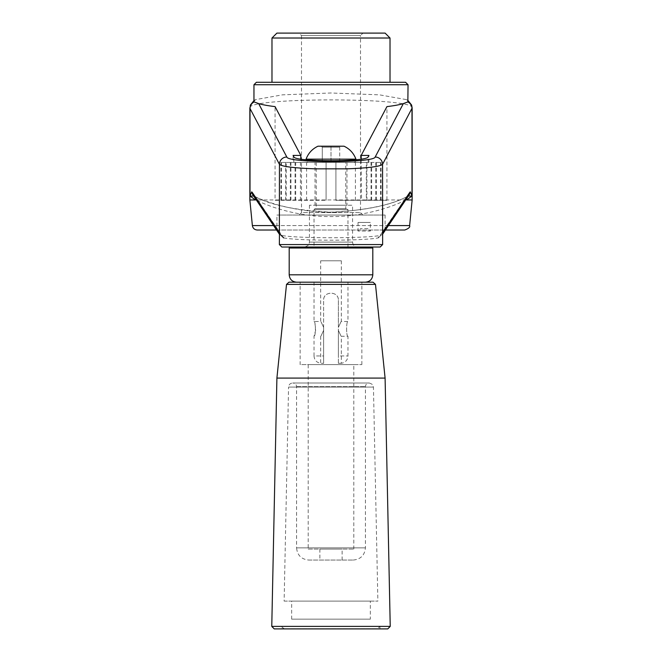 <?xml version="1.0" encoding="UTF-8"?>
<svg xmlns="http://www.w3.org/2000/svg" width="662" height="662" viewBox="0 0 662 662"><rect width="100%" height="100%" fill="white"/><g stroke="black" fill="none" stroke-linecap="round" stroke-linejoin="round"><path stroke-width="0.5" stroke-dasharray="3.31 2.48" d="M281.822 247.025L380.178 247.025M290.179 247.025L371.821 247.025L290.179 247.025M339.714 161.826L339.714 147.196L322.286 147.196L339.714 147.196L340.698 146.211L339.714 147.196L339.714 161.826L331 161.826L331 146.211L340.698 146.211L321.302 146.211L322.286 147.196L322.286 161.826L331 161.826L322.286 161.826L322.286 147.196L321.302 146.211L331 146.211L331 161.826L339.714 161.826M253.529 195.894L255.855 199.734C268.11 206.594 298.504 216.904 331.058 216.565C363.661 216.871 393.865 206.585 406.145 199.734L408.065 196.051L407.411 196.341C393.509 204.136 370.339 209.358 337.91 212.014C302.658 213.669 268.127 203.366 254.589 196.341L255.449 196.813C271.494 205.394 296.667 210.499 330.959 212.146C365.292 210.508 390.489 205.394 406.551 196.813L380.062 235.498C364.456 238.461 297.594 238.469 281.938 235.498L255.449 196.813A4.915 4.891 -32.9 0 1 252.834 194.818M378.3 237.898L382.636 233.661L382.355 234.571L380.062 235.498A2.458 2.251 87.9 0 0 378.3 237.898C363.008 240.935 298.943 240.927 283.7 237.898A2.458 2.251 92.1 0 0 281.938 235.498L279.364 233.951M408.471 195.894L406.551 196.813A4.915 4.891 -147.1 0 0 409.166 194.818M412.145 199.957L249.855 199.957M412.145 108.005C416.067 97.206 245.933 97.206 249.855 108.005M276.451 230.02L257.261 230.02M271.983 82.278L405.583 82.278M275.061 200.305L326.085 200.305L275.061 200.305L275.061 106.615M295.674 200.305L295.674 162.438L326.085 162.438L290.353 162.438L326.085 162.438L326.085 200.305L326.085 162.438L326.085 200.305L326.085 162.438L381.105 162.438L335.915 162.438L335.915 200.305L386.939 200.305L386.939 106.615M253.96 101.352L255.664 99.598L282.484 94.848L330.992 92.986L379.508 94.848L406.336 99.598L408.04 101.352M276.906 230.02L385.094 230.02L276.906 230.02L276.906 215.059L385.094 215.059L276.906 215.059M288.955 282.194L373.045 282.194M387.775 628.9L274.225 628.9M284.528 628.801C282.351 627.675 281.532 626.856 282.07 626.343L282.07 628.9L379.93 628.9L379.93 626.343L282.07 626.343L379.93 626.343L377.472 628.801L284.528 628.801L377.472 628.801M276.906 378.085L385.094 378.085M365.424 282.194L296.576 282.194L365.424 282.194M331 162.438L353.591 162.438L331 162.438M299.034 215.059L362.966 215.059L299.034 215.059L301.491 212.601L360.509 212.601L301.491 212.601L301.491 35.558L360.509 35.558L362.966 33.1L299.034 33.1L362.966 33.1M386.939 200.305L335.915 200.305L380.518 200.305L335.915 200.305L361.56 200.305L361.187 162.438L368.924 162.438L293.076 162.438L293.076 155.421M276.906 33.1L385.094 33.1M286.216 162.438L326.085 162.438L286.216 162.438L286.216 200.305M295.674 162.438L326.085 162.438L300.44 162.438L300.813 159.095M293.076 162.438L300.813 162.438M361.56 162.438L335.915 162.438L335.915 200.305L335.915 162.438L335.915 200.305L335.915 162.438L335.915 200.305L335.915 162.438L335.915 200.305L335.915 162.438L335.915 200.305L366.326 200.305L366.326 162.438M326.085 162.438L280.895 162.438L326.085 162.438L326.085 200.305L326.085 162.438M344.041 146.211L317.959 146.211M271.983 38.015L390.017 38.015M362.966 215.059L360.509 212.601L360.509 35.558L301.491 35.558L299.034 33.1M368.924 162.438L368.924 155.421M361.187 162.438L361.187 159.095M381.105 200.305L381.105 162.438M380.518 200.305L380.518 162.438M376.38 200.305L376.38 162.438M375.784 200.305L375.784 162.438M371.647 200.305L371.647 162.438M371.059 200.305L371.059 162.438M366.922 200.305L366.922 162.438M361.56 200.305L366.326 200.305M300.44 200.305L300.44 162.438M295.078 200.305L295.078 162.438M290.941 200.305L290.941 162.438M290.353 200.305L290.353 162.438M285.62 200.305L285.62 162.438M281.482 200.305L281.482 162.438M280.895 200.305L280.895 162.438M306.589 200.305L306.589 162.438M355.411 200.305L355.411 162.438M314.02 247.025L347.98 247.025L314.02 247.025L314.02 209.655L347.98 209.655L314.02 209.655L315.004 208.671L346.996 208.671L315.004 208.671M357.48 247.025L304.52 247.025L357.48 247.025C354.493 246.736 352.854 245.097 352.565 242.11L309.435 242.11L352.565 242.11L352.565 205.228L309.435 205.228L352.565 205.228M315.021 205.228L346.979 205.228L315.021 205.228L315.021 162.438L346.979 162.438L315.021 162.438M345.754 208.671L316.246 208.671L345.754 208.671L345.754 162.438M367.882 228.589L360.509 228.589L367.882 228.589L370.339 231.046L358.051 231.046L370.339 231.046L370.339 222.44L358.051 222.44L370.339 222.44M338.373 363.297L341.327 363.297L338.373 363.297L338.373 330.346C341.898 337.984 341.898 337.984 338.373 330.346C341.898 337.984 341.898 337.984 338.373 330.346L338.373 363.297M320.673 336.255L320.673 363.297L323.627 363.297L320.673 363.297C316.585 362.553 314.367 360.103 314.02 355.957L323.627 355.957L323.627 300.349C323.064 290.875 338.903 290.825 338.373 300.349C338.936 290.875 323.097 290.825 323.627 300.349C323.155 290.841 338.836 290.825 338.373 300.349C338.845 290.841 323.164 290.825 323.627 300.349L323.627 327.4C320.102 319.763 320.102 319.763 323.627 327.4C320.102 319.763 320.102 319.763 323.627 327.4L323.627 363.297L323.627 355.957L314.02 355.957L314.02 336.255L315.642 330.346C315.335 325.116 314.798 322.162 314.02 321.5C315.84 321.037 315.832 336.71 314.02 336.255M323.627 330.346C320.102 337.984 320.102 337.984 323.627 330.346C320.102 337.984 320.102 337.984 323.627 330.346L323.627 363.297L323.627 330.346M338.373 300.349L338.373 355.957L347.98 355.957L338.373 355.957L338.373 327.4C341.898 319.763 341.898 319.763 338.373 327.4C341.898 319.763 341.898 319.763 338.373 327.4L338.373 300.349M320.673 260.795L341.327 260.795L320.673 260.795L320.673 321.5L314.02 321.5L314.02 282.194L347.98 282.194L314.02 282.194M347.98 336.255C346.16 336.71 346.168 321.037 347.98 321.5C346.168 321.037 346.168 336.701 347.98 336.255L341.327 336.255L341.327 363.297C345.415 362.553 347.633 360.103 347.98 355.957L347.98 336.255M300.143 282.194L361.857 282.194L300.143 282.194L300.143 364.588L361.857 364.588L300.143 364.588M308.757 560.052L353.243 560.052L308.757 560.052C301.359 559.324 297.296 555.269 296.576 547.871L365.424 547.871L296.576 547.871L296.576 386.649C296.361 384.44 295.144 383.224 292.927 383.008L369.073 383.008L292.927 383.008M319.878 560.052L342.122 560.052L319.878 560.052L319.878 549.063L342.122 549.063L319.878 549.063M308.186 549.063L353.814 549.063L308.186 549.063L308.186 364.588L353.814 364.588L308.186 364.588M284.13 601.113L377.87 601.113L284.13 601.113L288.558 387.071L373.442 387.071L288.558 387.071C288.839 384.597 290.221 383.24 292.703 383.008L369.297 383.008L292.703 383.008M370.339 619.16L291.661 619.16L370.339 619.16L370.339 601.113L291.661 601.113L370.339 601.113M253.927 196.051L253.356 195.621M279.364 244.568L382.636 244.568M252.371 225.577L409.629 225.577M388.619 225.577L273.381 225.577M408.073 196.051L408.644 195.621M253.96 84.736L408.04 84.736M375.486 284.395L286.514 284.395M289.195 248.01L372.805 248.01M390.232 626.393L271.768 626.393M353.591 162.438C355.494 162.132 356.272 161.04 355.924 159.145L306.076 159.145C305.728 161.04 306.506 162.132 308.409 162.438M289.195 274.813L372.805 274.813M293.837 162.438L293.837 156.869M368.163 162.438L368.163 156.869M296.576 386.649L365.424 386.649L296.576 386.649M255.664 99.598L253.96 100.607M406.336 99.598L408.04 100.607M385.094 215.059L385.094 230.02M309.435 205.228L309.435 242.11C308.591 243.533 311.041 244.849 304.52 247.025M346.979 162.438L346.979 205.228M347.98 247.025L347.98 209.655L346.996 208.671M316.246 162.438L316.246 208.671M358.051 222.44L358.051 231.046L360.509 228.589M341.327 260.795L341.327 321.5L347.98 321.5L347.98 282.194M353.243 560.052C360.641 559.324 364.704 555.269 365.424 547.871L365.424 386.649C365.639 384.44 366.856 383.224 369.073 383.008M342.122 560.052L342.122 549.063M353.814 549.063L353.814 364.588M361.857 364.588L361.857 282.194M369.297 383.008C375.321 385.358 372.549 386.037 373.442 387.071L377.87 601.113M291.661 619.16L291.661 601.113"/><path stroke-width="0.99" d="M380.178 247.025L281.822 247.025L279.364 244.568L382.636 244.568L380.178 247.025M279.364 233.951L279.455 164.341C281.946 166.543 293.82 168.049 315.095 168.835L346.905 168.835C368.18 168.049 380.054 166.543 382.545 164.341L412.145 108.005L412.145 199.957L406.584 199.957L406.162 199.436M283.7 237.898L279.364 233.661L279.645 234.571L252.834 194.818A4.915 4.891 -32.9 0 1 252.057 192.145L279.455 232.743L279.364 244.568M251.651 191.897L250.004 196.018L253.927 196.051L252.057 192.145M382.636 233.951L382.545 232.743L409.943 192.145L410.349 191.897L411.996 196.018L406.584 199.957M382.355 234.571L409.166 194.818A4.915 4.891 -147.1 0 0 409.943 192.145M382.636 244.568L382.545 164.341A7.373 7.315 27.8 0 0 375.18 157.01L403.365 103.586C399.691 104.728 394.213 105.73 386.939 106.615L361.187 155.421L368.924 155.421L368.163 156.869C367.369 162 294.631 162 293.837 156.869L293.076 155.421L300.813 155.421L275.061 106.615C267.787 105.73 262.309 104.728 258.635 103.586L254.15 101.94L253.96 101.352L253.96 84.736L256.417 82.278L271.983 82.278L271.983 38.015L390.017 38.015L385.094 33.1L276.906 33.1L271.983 38.015M276.451 230.02L257.261 230.02C254.498 229.788 252.867 228.307 252.371 225.577L249.855 199.957L255.416 199.957L250.004 196.018L250.004 108.51A7.373 7.315 -27.8 0 1 254.15 101.94M253.96 100.607L250.385 105.068L250.004 108.51L279.455 164.341A7.373 7.315 -27.8 0 1 286.82 157.01L258.635 103.586M256.128 199.874L255.838 199.436M255.855 199.734L255.416 199.957M385.549 230.02L404.739 230.02L385.549 230.02M410.349 191.897L408.073 196.051L411.996 196.018L411.996 108.51A7.373 7.315 27.8 0 0 407.85 101.94L403.365 103.586M253.96 84.736L408.04 84.736L405.583 82.278L256.417 82.278M408.04 84.736L407.85 101.94M286.514 284.395L375.486 284.395L373.045 282.194L288.955 282.194L286.514 284.395L276.906 378.085L271.768 626.393L390.232 626.393L387.775 628.9L274.225 628.9L271.768 626.393M290.179 247.025L289.195 248.01L289.195 274.813C289.633 279.298 292.091 281.755 296.576 282.194M282.07 628.9L379.93 628.9M375.486 284.395L385.094 378.085L276.906 378.085M355.924 159.145L306.076 159.145C308.293 153.228 312.249 148.917 317.959 146.211L344.041 146.211C349.751 148.917 353.707 153.228 355.924 159.145L356.057 159.749M390.017 82.278L390.017 38.015M361.187 159.095L361.187 155.421M300.813 159.095L300.813 155.421M404.739 230.02C408.653 228.597 410.283 227.116 409.629 225.577L388.619 225.577M273.381 225.577L252.371 225.577M375.18 157.01C374.245 163.117 287.755 163.117 286.82 157.01M289.195 274.813L372.805 274.813L372.805 248.01L289.195 248.01M252.834 194.818L254.589 196.341M249.855 108.005L249.855 199.957M409.166 194.818L407.411 196.341M409.629 225.577L412.145 199.957M408.04 100.607L411.615 105.068L412.145 108.005M372.805 248.01L371.821 247.025M385.094 378.085L390.232 626.393M306.076 159.145L305.943 159.749M372.805 274.813C372.367 279.29 369.909 281.755 365.424 282.194"/></g></svg>
